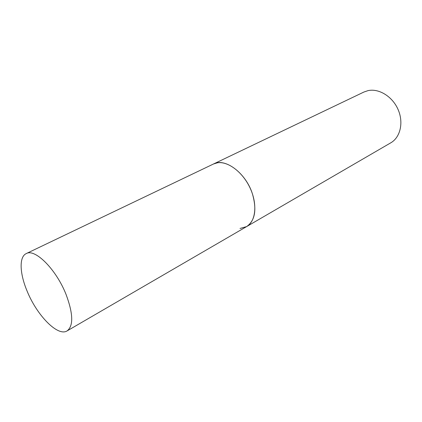 <?xml version="1.0" encoding="UTF-8"?>
<svg xmlns="http://www.w3.org/2000/svg" width="422" height="422" viewBox="0 0 422 422"><rect width="100%" height="100%" fill="white"/><g stroke="black" fill="none" stroke-linecap="round" stroke-linejoin="round"><path stroke-width="0.63" d="M67.087 330.911C73.544 325.963 73.238 313.905 66.17 294.73C56.363 269.51 34.973 248.194 26.217 253.601C18.958 256.877 19.686 273.461 27.05 290.958C36.73 315.16 57.751 336.909 67.087 330.911L246.601 226.603C255.067 220.69 256.998 209.745 252.393 193.756C245.789 172.883 225.005 157.575 213.5 163.994L217.435 162.797C228.133 161.025 243.04 172.366 250.299 188.465C257.657 204.533 255.69 221.513 246.601 226.603L240.023 228.455M26.217 253.601L363.912 92.033L367.973 90.646C378.861 88.161 392.486 96.496 398.104 109.572C403.822 122.612 400.304 137.43 390.767 142.831L246.601 226.603"/></g></svg>
